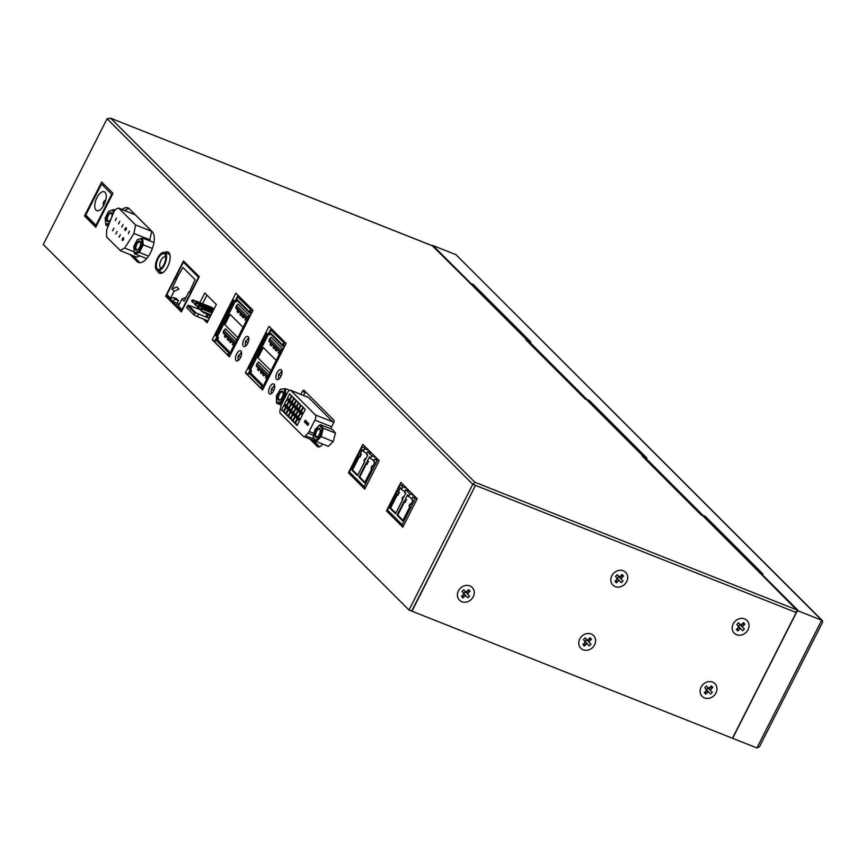 <?xml version="1.0" encoding="UTF-8"?>
<svg xmlns="http://www.w3.org/2000/svg" width="866" height="866" viewBox="0 0 866 866"><rect width="100%" height="100%" fill="white"/><g stroke="black" fill="none" stroke-linecap="round" stroke-linejoin="round"><path stroke-width="1.3" d="M240.412 357.723A5.402 2.501 111.6 0 1 236.548 360.851A5.402 2.501 111.6 0 1 236.645 353.956A5.402 2.501 111.6 0 1 240.521 350.817A5.402 2.501 111.6 0 1 240.412 357.723M238.258 360.451A5.402 2.501 111.6 0 1 238.172 359.39M247.708 343.358A5.402 2.501 111.6 0 1 243.833 346.487A5.402 2.501 111.6 0 1 243.931 339.58A5.402 2.501 111.6 0 1 247.806 336.452A5.402 2.501 111.6 0 1 247.708 343.358M245.554 346.086A5.402 2.501 111.6 0 1 245.457 345.025M122.128 209.453A17.017 7.87 111.6 0 1 127.973 207.872A17.017 7.87 111.6 0 1 129.456 208.923L152.08 231.536A17.017 7.87 111.6 0 1 150.619 252.591A17.017 7.87 111.6 0 1 138.398 262.474A17.017 7.87 111.6 0 1 136.925 261.424L130.041 254.55M273.559 390.847A5.402 2.501 111.6 0 1 269.683 393.976A5.402 2.501 111.6 0 1 269.791 387.07A5.402 2.501 111.6 0 1 273.656 383.941A5.402 2.501 111.6 0 1 273.559 390.847M271.404 393.575A5.402 2.501 111.6 0 1 271.318 392.515M280.844 376.472A5.402 2.501 111.6 0 1 276.968 379.611A5.402 2.501 111.6 0 1 277.077 372.705A5.402 2.501 111.6 0 1 280.952 369.576A5.402 2.501 111.6 0 1 280.844 376.472M278.69 379.211A5.402 2.501 111.6 0 1 278.603 378.15M164.767 252.504A11.453 5.293 111.6 0 1 167.907 251.984A11.453 5.293 111.6 0 1 167.69 266.631A11.453 5.293 111.6 0 1 159.474 273.277A11.453 5.293 111.6 0 1 157.536 270.755M160.979 273.407A11.453 5.293 111.6 0 1 160.232 271.827M701.135 687.074A8.996 7.826 135 0 0 704.534 697.92A8.996 7.826 135 0 0 715.966 692.952A8.996 7.826 135 0 0 712.556 682.116A8.996 7.826 135 0 0 701.135 687.074M458.417 590.85A8.996 7.826 135 0 0 461.816 601.697A8.996 7.826 135 0 0 473.247 596.739A8.996 7.826 135 0 0 469.837 585.892A8.996 7.826 135 0 0 458.417 590.85M611.84 575.749A8.996 7.826 135 0 0 615.25 586.596A8.996 7.826 135 0 0 626.67 581.627A8.996 7.826 135 0 0 623.271 570.791A8.996 7.826 135 0 0 611.84 575.749M579.776 638.967A8.996 7.826 135 0 0 583.175 649.803A8.996 7.826 135 0 0 594.606 644.845A8.996 7.826 135 0 0 591.197 633.999A8.996 7.826 135 0 0 579.776 638.967M733.199 623.856A8.996 7.826 135 0 0 736.609 634.702A8.996 7.826 135 0 0 748.029 629.744A8.996 7.826 135 0 0 744.63 618.898A8.996 7.826 135 0 0 733.199 623.856M796.222 612.533L732.441 738.243L411.967 611.201L475.044 486.248L411.707 611.093L409.001 610.021L472.782 484.31L796.222 612.533A2.295 1.061 -68.4 0 0 796.439 609.729L759.32 572.296A2.62 2.273 -45 0 1 760.002 572.751L703.203 515.974A2.62 2.273 135 0 0 702.521 515.53L701.179 514.989L641.977 455.819L643.319 456.36A2.62 2.273 -45 0 1 644.261 457.118M644.012 456.804L587.213 400.038A2.62 2.273 135 0 0 586.52 399.583L585.178 399.053L525.976 339.883L527.329 340.414A2.62 2.273 -45 0 1 528.26 341.172M528.011 340.868L471.212 284.091A2.62 2.273 135 0 0 470.53 283.647L432.329 245.792A2.295 1.061 111.6 0 0 432.156 245.673L110.242 118.057L432.329 245.792M167.463 253.576A11.453 5.293 111.6 0 1 169.097 252.926M280.779 372.185A5.402 2.501 111.6 0 1 281.926 371.038M273.483 386.55A5.402 2.501 111.6 0 1 274.641 385.413M139.859 262.734A17.017 7.87 111.6 0 1 139.621 262.495L136.925 261.424M139.621 262.495L132.736 255.622M124.823 210.525A17.017 7.87 111.6 0 1 129.218 208.684M269.001 326.32L286.148 343.456L262.528 390.003L245.392 372.867L269.001 326.32M263.08 388.921L261.835 387.676M248.39 374.231L245.392 372.867M248.087 373.939L250.177 369.825M268.265 334.157L271.155 328.463M165.623 296.172L183.495 260.947L199.267 276.709L181.395 311.933L165.623 296.172L168.524 296.843M181.026 309.941L179.132 308.047M176.09 305.005L172.453 301.379M169.411 298.337L168.318 297.244M235.866 293.195L253.013 310.331L229.393 356.879L212.246 339.743L235.866 293.195M229.945 355.796L228.689 354.551M215.244 341.107L212.246 339.743M214.952 340.814L217.03 336.701M235.13 301.043L238.02 295.338M112.991 193.334L95.79 227.249L84.478 215.937L101.679 182.033L112.991 193.334M96.343 226.167L87.174 217.009L84.478 215.937M103.498 184.826L103.833 184.177M196.983 308.383L197.578 307.192M199.894 302.635L204.798 292.979L216.338 304.518L207.082 322.758L203.315 318.991M199.678 309.443L200.024 308.761M202.59 303.706L206.942 295.122M207.624 321.676L206.011 320.063M386.463 510.843L400.893 482.394L417.239 498.729L402.809 527.178L386.463 510.843L389.235 511.774M402.647 485.339L403.047 484.549M403.35 526.095L389.159 511.914M348.403 472.804L362.832 444.355L379.178 460.69L364.748 489.138L348.403 472.804L351.174 473.734M364.586 447.3L364.987 446.51M365.3 488.067L351.098 473.875M247.633 339.061A5.402 2.501 111.6 0 1 248.791 337.924M240.347 353.425A5.402 2.501 111.6 0 1 241.495 352.289M303.587 395.437L305.081 392.493A2.057 0.953 111.6 0 1 305.503 391.822M300.881 394.366L302.375 391.421A2.057 0.953 111.6 0 1 303.858 390.23A2.057 0.953 111.6 0 1 304.02 390.328L333.886 420.194A2.057 0.953 111.6 0 1 333.691 422.716L330.628 428.757M322.65 444.096A8.314 3.843 111.6 0 1 317.919 446.878A8.314 3.843 111.6 0 1 317.281 446.455L309.833 439.019M319.348 446.899L312.529 440.09M107.081 118.783L472.782 484.31L474.893 482.254L110.783 118.317L107.081 118.783L43.3 244.493L409.001 610.021M470.216 283.518A1.635 1.418 -45 0 1 471.072 283.583L433.065 245.598A1.635 1.418 -45 0 0 431.993 245.608A2.295 1.061 111.6 0 1 432.156 245.673M111.032 218.806A4.871 2.252 111.6 0 1 110.458 219.802A4.871 2.252 111.6 0 1 106.973 221.144A4.871 2.252 111.6 0 1 107.633 215.407A4.871 2.252 111.6 0 1 110.859 212.506A4.871 2.252 111.6 0 1 111.995 215.905A4.871 2.252 111.6 0 1 111.032 218.806M111.974 216.067A4.157 1.916 -68.4 0 0 111.205 213.382A4.157 1.916 -68.4 0 0 108.228 215.786A4.157 1.916 -68.4 0 0 108.142 221.101A4.157 1.916 -68.4 0 0 110.545 219.661M109.397 223.136L105.76 224.142L105.154 218.048L108.607 211.25L112.905 210.07L113.24 213.491M108.856 224.478L106.02 225.257L105.76 224.142M114.204 211.401L114.02 209.496L108.607 211.25M112.905 210.07L115.167 209.951M106.02 225.257L108.207 226.123M460.506 588.057A8.996 7.826 135 0 0 459.467 600.16A8.996 7.826 135 0 0 471.158 599.532A8.996 7.826 135 0 0 472.187 587.429A8.996 7.826 135 0 0 460.506 588.057M463.462 593.199L467.856 597.757L469.61 596.089L465.215 591.532A1.819 1.58 135 0 0 465.226 591.402M469.61 596.089L465.215 591.532A1.819 1.58 -45 0 1 463.905 593.091L463.7 593.286M465.378 591.705L463.905 593.091A1.819 1.58 -45 0 1 463.602 593.178M465.237 591.337L467.954 593.242A2.284 1.981 -45 0 1 467.856 594.195M466.092 595.862A2.284 1.981 -45 0 1 465.139 595.895L463.267 593.199M467.954 593.242L470.108 591.197L468.679 589.649L466.514 591.695A2.284 1.981 -45 0 0 465.562 591.738L463.808 589.833L462.043 591.5L463.808 593.394A2.284 1.981 -45 0 0 463.711 594.347L461.546 596.393L462.985 597.941L463.039 594.985M467.077 591.164L470.108 591.197M462.985 597.941L465.139 595.895M463.613 589.8L465.562 591.738M581.865 636.174A8.996 7.826 135 0 0 580.826 648.266A8.996 7.826 135 0 0 592.517 647.638A8.996 7.826 135 0 0 593.546 635.547A8.996 7.826 135 0 0 581.865 636.174M584.81 641.305L589.216 645.863L590.969 644.207L586.574 639.638A1.819 1.58 135 0 0 586.585 639.509M590.969 644.207L586.574 639.638A1.819 1.58 -45 0 1 585.264 641.208L585.059 641.392M586.737 639.812L585.264 641.208A1.819 1.58 -45 0 1 584.961 641.284M586.596 639.444L589.302 641.349A2.284 1.981 -45 0 1 589.216 642.301M587.451 643.968A2.284 1.981 -45 0 1 586.498 644.001L584.626 641.316M589.302 641.349L591.467 639.303L590.038 637.766L587.873 639.812A2.284 1.981 -45 0 0 586.921 639.844L585.167 637.95L583.403 639.606L585.167 641.511A2.284 1.981 -45 0 0 585.07 642.464L582.905 644.51L584.344 646.047L584.398 643.102M588.436 639.281L591.467 639.303M584.344 646.047L586.498 644.001M584.972 637.917L586.921 639.844M139.61 247.362A4.871 2.252 111.6 0 1 139.025 248.358A4.871 2.252 111.6 0 1 135.54 249.7A4.871 2.252 111.6 0 1 136.2 243.963A4.871 2.252 111.6 0 1 139.426 241.062A4.871 2.252 111.6 0 1 140.563 244.461A4.871 2.252 111.6 0 1 139.61 247.362M140.541 244.623A4.157 1.916 -68.4 0 0 139.772 241.939A4.157 1.916 -68.4 0 0 136.796 244.342A4.157 1.916 -68.4 0 0 136.72 249.657A4.157 1.916 -68.4 0 0 139.112 248.217M142.078 244.71L138.636 251.508L134.338 252.699L133.732 246.604L137.174 239.806L141.472 238.626L142.078 244.71L143.269 244.861L142.587 238.053L137.174 239.806M138.636 251.508L139.394 252.493L134.587 253.814L134.338 252.699M148.551 256.12L139.394 252.493L143.269 244.861L152.394 248.477M141.472 238.626L142.587 238.053L153.953 242.556M134.587 253.814L146.646 258.598M292.968 421.352L295.306 416.741L297.135 418.57L294.797 423.193L292.968 421.352L295.263 422.262M298.792 409.878L301.108 405.288L302.948 407.128L300.621 411.707L298.792 409.878L301.087 410.787M288.389 416.773L290.727 412.162L292.567 414.002L290.218 418.614L288.389 416.773L290.695 417.693M294.213 405.299L296.54 400.72L298.369 402.549L296.042 407.139L294.213 405.299L296.518 406.208M296.508 407.594L298.835 403.015L300.654 404.833L298.326 409.412L296.508 407.594L298.792 408.503M293.596 413.331L295.934 408.72L297.752 410.538L295.414 415.16L293.596 413.331L295.88 414.24M290.684 419.068L293.022 414.457L294.841 416.275L292.502 420.898L290.684 419.068L292.968 419.978M291.301 411.036L293.639 406.425L295.479 408.265L293.13 412.876L291.301 411.036L293.606 411.956M291.929 403.015L294.256 398.436L296.085 400.265L293.758 404.855L291.929 403.015L294.234 403.935M286.722 406.468L289.06 401.856L290.889 403.675L288.54 408.287L286.722 406.468L289.006 407.377M283.81 412.205L286.148 407.594L287.977 409.412L285.628 414.024L283.81 412.205L286.094 413.114M289.634 400.72L291.961 396.141L293.78 397.959L291.452 402.549L289.634 400.72L291.918 401.629M284.427 404.173L286.765 399.562L288.605 401.391L286.267 406.002L284.427 404.173L286.733 405.082M281.515 409.91L283.853 405.299L285.693 407.128L283.355 411.751L281.515 409.91L283.821 410.82M287.339 398.436L289.666 393.846L291.496 395.686L289.179 400.265L287.339 398.436L289.645 399.345M289.017 408.763L291.355 404.141L293.195 405.981L290.846 410.592L289.017 408.763L291.322 409.672M286.105 414.5L288.443 409.878L290.283 411.718L287.934 416.33L286.105 414.5L288.41 415.409M298.164 417.91L300.513 413.299L302.342 415.128L300.004 419.739L298.164 417.91L300.47 418.819M295.263 423.647L297.601 419.036L299.43 420.865L297.092 425.487L295.263 423.647L297.558 424.556M301.076 412.173L303.403 407.583L305.243 409.423L302.916 414.002L301.076 412.173L303.381 413.082M295.88 415.615L298.218 411.004L300.047 412.833L297.709 417.455L295.88 415.615L298.175 416.524M304.399 421.904L305.243 420.259L308.718 423.723L307.874 425.379L304.399 421.904L308.534 423.55M309.162 431.474A4.254 1.97 -68.4 0 1 308.025 433.141L305.536 435.75A4.254 1.97 -68.4 0 1 303.62 436.561A4.254 1.97 -68.4 0 1 303.295 436.334L280.378 413.428A4.254 1.97 -68.4 0 1 280.043 410.267L280.985 406.111A4.254 1.97 -68.4 0 1 281.731 404.065L287.48 392.731A4.254 1.97 111.6 0 1 290.532 390.263A4.254 1.97 111.6 0 1 290.857 390.479L315.321 414.922A4.254 1.97 111.6 0 1 314.91 420.14L309.162 431.474L314.033 433.411M307.679 397.148A4.254 1.97 111.6 0 1 308.069 397.213A4.254 1.97 111.6 0 1 308.393 397.429L332.847 421.872A4.254 1.97 111.6 0 1 333.356 423.377M319.586 446.813L313.07 440.307M171.923 289.071L174.098 291.247L178.959 289.136L176.783 286.96L171.923 289.071L178.428 275.117M176.123 279.415L182.878 267.464L195.077 279.653L189.243 292.524L188.777 292.059L184.112 301.26L181.936 299.084L178.006 306.824L175.982 305.222L178.591 307.831L179.143 306.737L181.47 309.065L180.907 310.158L181.492 310.732L198.487 277.228L183.397 262.149L166.402 295.652L166.976 296.226L167.539 295.133L169.855 297.46L169.303 298.554L171.912 301.162L175.441 299.409L178.45 300.599L176.567 298.716L173.557 297.514L175.441 299.409M181.33 308.924L178.591 307.831M176.123 304.929L179.5 303.468M178.45 300.599L177.119 303.23L171.912 301.162M169.714 297.319L166.976 296.226M186.147 297.255L181.936 299.084M174.098 291.247L170.169 298.986L173.557 297.514M170.169 298.986L172.063 300.87M238.864 311.37L237.717 310.223L236.992 311.663L238.139 312.799L238.864 311.37L240.575 313.081L239.85 314.52L240.997 315.657L241.722 314.217L242.87 315.365L242.134 316.804L243.281 317.941L244.006 316.501L245.717 318.223L244.991 319.651L246.139 320.799L246.864 319.359L245.717 318.223M244.006 316.501L242.87 315.365M241.722 314.217L240.575 313.081M237.717 310.223L235.898 308.393L235.844 306.997L247.459 318.601M248.196 317.173L236.57 305.557L235.844 306.997M236.57 305.557L238.085 304.085L249.625 315.614M229.544 341.615L230.692 342.763L231.417 341.323L230.269 340.186L229.544 341.615M225.128 335.045L224.402 336.473L225.539 337.621L226.275 336.181L225.128 335.045M235.617 341.951L224.002 330.347L223.276 331.775L234.892 343.391M224.002 330.347L225.506 328.864L236.624 339.981M234.437 344.289L223.32 333.183L223.276 331.775M228.397 340.479L227.26 339.331L227.985 337.902L229.133 339.039L228.397 340.479M232.402 344.473L233.549 345.621L234.275 344.181L233.127 343.033L232.402 344.473M243.054 327.294L230.118 314.369L224.868 324.718L237.804 337.643M231.915 351.91L231.103 351.109L249.105 315.625L249.917 316.426L231.904 351.91M214.779 342.038L215.829 339.959L228.635 352.754L227.574 354.833L214.779 342.038M250.458 309.725L249.408 311.803L236.602 299.008L237.663 296.93L251.27 310.05L237.663 296.93M231.374 352.971L229.219 353.501L228.386 355.157L227.574 354.833M233.333 299.863L234.134 300.654L216.132 336.149L215.331 335.348L233.333 299.863L236.494 301.801L234.134 300.654M228.635 352.754A0.985 0.855 -45 0 1 229.88 352.213L231.092 352.689M216.132 336.149L218.492 337.285L217.55 339.158L218.286 339.894L217.074 339.418A0.985 0.855 135 0 0 215.829 339.959M249.105 315.625L250.209 315.852M236.602 299.008A0.985 0.855 135 0 0 236.981 300.199M251.27 313.752L249.776 312.994A0.985 0.855 -45 0 1 249.408 311.803M251.27 310.05L250.404 312.074M251.714 312.897L250.988 313.47M251.421 312.604L250.62 312.29M237.165 300.48L236.494 301.801M243.941 301.271L241.538 300.307M236.829 300.134L236.158 301.455M218.07 337.123L216.922 339.375M272 344.484L270.863 343.347L270.138 344.787L271.274 345.924L272 344.484L273.721 346.205L272.985 347.634L274.132 348.781L274.858 347.342L276.005 348.489L275.28 349.918L276.416 351.066L277.142 349.626L278.863 351.347L278.138 352.776L279.274 353.923L279.999 352.484L278.863 351.347M277.142 349.626L276.005 348.489M274.858 347.342L273.721 346.205M270.863 343.347L269.034 341.518L268.98 340.121L280.606 351.726M281.331 350.297L269.716 338.682L268.98 340.121M269.716 338.682L271.22 337.21L282.76 348.738M262.679 374.74L263.827 375.887L264.552 374.448L263.416 373.311L262.679 374.74M258.274 368.169L257.538 369.598L258.685 370.745L259.41 369.306L258.274 368.169M268.752 375.075L257.137 363.46L256.412 364.9L268.027 376.515M257.137 363.46L258.642 361.988L269.759 373.094M267.572 377.414L256.455 366.307L256.412 364.9M261.543 373.603L260.395 372.456L261.131 371.016L262.268 372.163L261.543 373.603M265.537 377.598L266.685 378.745L267.41 377.305L266.273 376.158L265.537 377.598M276.189 360.418L263.264 347.493L258.014 357.842L270.939 370.767M283.041 349.55L265.039 385.034L264.238 384.233L282.24 348.749L283.052 349.55M247.914 375.162L248.975 373.084L261.77 385.879L260.709 387.957L247.914 375.162M283.604 342.849L282.543 344.928L269.748 332.133L270.798 330.054L284.405 343.163L270.798 330.054M264.509 386.095L262.366 386.626L261.521 388.282L260.709 387.957M266.468 332.977L267.269 333.778L249.267 369.273L248.466 368.472L266.468 332.977L269.64 334.925L267.269 333.778M261.77 385.879A0.985 0.855 -45 0 1 263.015 385.338L264.227 385.814M249.267 369.273L251.638 370.41L250.685 372.283L251.432 373.019L250.22 372.542A0.985 0.855 135 0 0 248.975 373.084M282.24 348.749L283.344 348.976M269.748 332.133A0.985 0.855 135 0 0 270.116 333.323M284.416 346.876L282.911 346.119A0.985 0.855 -45 0 1 282.543 344.928M284.405 343.163L283.539 345.198M284.849 346.01L284.124 346.595M284.568 345.729L283.756 345.415M270.311 333.605L269.64 334.925M277.088 334.395L274.674 333.432M269.965 333.258L269.294 334.579M251.205 370.237L250.058 372.499M367.271 464.252L367.834 462.195A0.649 0.574 -45 0 1 368.667 461.827L367.974 461.145A0.649 0.574 135 0 0 367.152 461.502L369.533 456.793A0.649 0.574 135 0 0 369.695 457.54L370.745 458.59M372.921 466.081L372.661 465.832A0.649 0.574 135 0 0 371.828 466.189L371.092 467.651L371.763 468.744M360.137 457.107L360.689 455.051A0.649 0.574 -45 0 1 361.523 454.693L360.83 454.011A0.649 0.574 135 0 0 360.007 454.369L362.389 449.66A0.649 0.574 135 0 0 362.562 450.407L363.601 451.446M365.777 458.948L365.517 458.688A0.649 0.574 135 0 0 364.694 459.056L363.947 460.517L364.618 461.6M378.929 460.441L374.805 458.807L373.711 460.961L374.913 462.163L372.521 466.871L371.828 466.189M371.785 453.308L367.66 451.673L366.567 453.827L367.769 455.029L365.376 459.738L364.694 459.056M373.885 460.625L370.897 458.742A0.649 0.574 -45 0 1 370.735 457.995L371.828 455.841L375.963 457.475M366.74 453.481L363.752 451.597A0.649 0.574 -45 0 1 363.59 450.861L364.683 448.696L368.819 450.342M366.567 453.827A0.649 0.574 135 0 0 366.729 454.574L366.643 454.498M373.711 460.961A0.649 0.574 135 0 0 373.874 461.708L373.787 461.643M364.911 482.243L359.736 477.069L366.578 463.591L366.231 462.801L358.946 477.166L364.662 482.882L371.947 468.517L371.092 467.651M367.065 464.035L366.231 462.801L367.087 463.656M359.736 477.069L358.946 477.166M357.777 475.109L352.592 469.935L359.433 456.458L359.087 455.657L351.802 470.032L357.517 475.737L364.803 461.372L363.947 460.517M359.92 456.902L359.087 455.657L359.942 456.523M352.592 469.935L351.802 470.032M374.805 458.807L377.056 461.069L364.088 486.638L349.453 472.013L362.432 446.445L364.683 448.696M367.66 451.673L371.828 455.841M123.6 237.912A1.418 0.649 -68.4 0 0 123.492 237.847A1.418 0.649 -68.4 0 0 122.42 238.789A1.418 0.649 -68.4 0 0 122.344 240.402A1.418 0.649 -68.4 0 0 122.452 240.477A1.418 0.649 -68.4 0 0 123.524 239.525A1.418 0.649 -68.4 0 0 123.6 237.912M126.263 227.845A1.396 0.649 -68.4 0 0 126.155 227.769A1.396 0.649 -68.4 0 0 125.094 228.7A1.396 0.649 -68.4 0 0 125.018 230.291A1.396 0.649 -68.4 0 0 125.126 230.367A1.396 0.649 -68.4 0 0 126.187 229.436A1.396 0.649 -68.4 0 0 126.263 227.845M118.501 223.807L119.768 221.328L118.61 223.883M112.602 230.659L113.836 228.159L112.688 230.724M119.075 237.132L120.352 234.675L119.183 237.208M115.838 233.896L117.094 231.417L115.947 233.972M128.265 233.56L129.521 231.081L128.363 233.625M115.275 220.581L116.509 218.07L115.362 220.635M121.749 227.044L123.026 224.586L121.857 227.13M135.345 214.833L151.734 231.341L135.551 224.933L118.653 208.078L135.345 214.833L119.172 208.425C115.124 207.266 112.71 214.606 113.435 213.004L106.637 230.053L106.54 236.916L120.601 250.804L136.785 257.224L139.816 255.892M120.103 250.469L124.682 248.087L133.938 233.484L135.551 224.933M149.547 240.813L151.734 231.341M105.013 192.284A10.143 4.687 111.6 0 1 104.461 203.846A10.143 4.687 111.6 0 1 96.754 210.622A10.143 4.687 111.6 0 1 95.974 210.102A10.143 4.687 111.6 0 1 96.516 198.541A10.143 4.687 111.6 0 1 104.223 191.765A10.143 4.687 111.6 0 1 105.013 192.284M103.833 205.112A2.457 1.137 111.6 0 1 103.628 205.08A2.457 1.137 111.6 0 1 103.444 204.95A2.457 1.137 111.6 0 1 103.574 202.157A2.457 1.137 111.6 0 1 105.436 200.511A2.457 1.137 111.6 0 1 105.62 200.631M95.953 225.236L111.703 194.211L101.528 184.047L85.788 215.071L95.953 225.236M405.331 502.291L405.883 500.234A0.649 0.574 -45 0 1 406.717 499.866L406.035 499.184A0.649 0.574 135 0 0 405.201 499.541L407.594 494.832A0.649 0.574 135 0 0 407.756 495.579L408.795 496.629M410.971 504.12L410.722 503.871A0.649 0.574 135 0 0 409.889 504.228L409.142 505.69L409.824 506.772M398.187 495.146L398.75 493.09A0.649 0.574 -45 0 1 399.572 492.732L398.89 492.05A0.649 0.574 135 0 0 398.057 492.408L400.449 487.699A0.649 0.574 135 0 0 400.612 488.446L401.662 489.485M403.837 496.987L403.578 496.727A0.649 0.574 135 0 0 402.744 497.084L401.997 498.556L402.679 499.639M416.99 498.48L412.855 496.846L411.761 499L412.963 500.202L410.571 504.91L409.889 504.228M409.845 491.347L405.71 489.712L404.617 491.866L405.818 493.068L403.426 497.777L402.744 497.084M411.935 498.664L408.958 496.781A0.649 0.574 -45 0 1 408.795 496.034L409.889 493.88L414.013 495.514M404.79 491.52L401.813 489.636A0.649 0.574 -45 0 1 401.651 488.889L402.744 486.735L406.868 488.37M404.617 491.866A0.649 0.574 135 0 0 404.779 492.613L404.703 492.538M411.761 499A0.649 0.574 135 0 0 411.924 499.747L411.837 499.682M405.147 501.695L404.292 500.84L404.649 501.598L404.292 500.84L396.996 515.205L402.712 520.921L409.997 506.556L409.142 505.69M402.971 520.282L397.797 515.108L396.996 515.205M395.827 513.137L390.653 507.963L397.483 494.497L397.148 493.696L389.852 508.071L395.567 513.776L402.863 499.411L401.997 498.556M397.981 494.941L397.148 493.696L398.003 494.562M390.653 507.963L389.852 508.071M412.855 496.846L415.117 499.108L402.138 524.677L387.513 510.052L400.482 484.484L402.744 486.735M405.71 489.712L409.889 493.88M197.805 305.871L199.397 306.315L197.805 305.871L197.318 306.835L198.466 308.134L199.397 306.315L212.733 311.608M200.544 308.956L198.466 308.134L197.708 307.214L198.195 306.25M198.671 305.59L212.917 311.262M194.85 304.356L195.608 305.276L194.46 303.977L196.539 303.457L213.458 310.18M213.642 309.822L195.813 302.732L194.46 303.977M197.686 306.109L195.608 305.276L196.539 303.457L195.813 302.732M200.663 308.729L202.243 309.173L200.663 308.729L200.176 309.682L201.323 310.991L202.243 309.173L212.008 313.037M211.088 314.867L201.323 310.991L200.566 310.071L201.053 309.108M201.518 308.448L212.192 312.691M192.1 300.156L193.681 300.599L192.1 300.156L191.602 301.119L192.75 302.429L193.681 300.599L213.079 308.318M194.828 303.252L192.75 302.429L191.992 301.498L192.479 300.534M192.956 299.874L212.354 307.603M209.356 318.266L206.184 315.473L208.522 315.018L210.167 316.664M208.522 315.018L210.59 315.841M208.5 313.838L208.717 314.759L203.326 312.615L204.733 312.345M203.326 312.615L201.951 311.24M209.042 318.331L196.073 312.929L188.355 305.222L186.591 307.538L194.016 314.964L194.893 313.232L187.457 305.806M188.355 305.222L200.198 309.649M196.073 312.929L194.893 313.232M208.046 320.864L197.286 316.599L198.52 314.163M197.286 316.599L194.016 314.964M157.58 258.144A9.818 4.536 111.6 0 1 164.627 252.45A9.818 4.536 111.6 0 1 164.432 264.996A9.818 4.536 111.6 0 1 157.395 270.69A9.818 4.536 111.6 0 1 157.58 258.144M163.923 264.487A8.346 3.854 111.6 0 1 160.253 268.925A8.346 3.854 111.6 0 1 156.432 267.118A8.346 3.854 111.6 0 1 158.099 258.653A8.346 3.854 111.6 0 1 165.503 255.697A8.346 3.854 111.6 0 1 163.923 264.487M165.731 257.278A5.889 2.728 -68.4 0 0 165.2 256.899A5.889 2.728 -68.4 0 0 160.979 260.32A5.889 2.728 -68.4 0 0 160.859 267.843A5.889 2.728 -68.4 0 0 161.498 267.93M613.94 572.956A8.996 7.826 135 0 0 612.901 585.059A8.996 7.826 135 0 0 624.581 584.42A8.996 7.826 135 0 0 625.62 572.329A8.996 7.826 135 0 0 613.94 572.956M616.884 578.087L621.279 582.645L623.044 580.989L618.649 576.431A1.819 1.58 135 0 0 618.66 576.301M623.044 580.989L618.649 576.431A1.819 1.58 -45 0 1 617.339 577.99L617.133 578.185M618.8 576.604L617.339 577.99A1.819 1.58 -45 0 1 617.036 578.077M618.66 576.236L621.377 578.131A2.284 1.981 -45 0 1 621.279 579.094M619.526 580.75A2.284 1.981 -45 0 1 618.573 580.794L616.689 578.098M621.377 578.131L623.542 576.096L622.113 574.548L619.948 576.594A2.284 1.981 -45 0 0 618.995 576.626L617.231 574.732L615.477 576.399L617.242 578.293A2.284 1.981 -45 0 0 617.144 579.246L614.979 581.292L616.408 582.829L616.462 579.884M620.511 576.063L623.542 576.096M616.408 582.829L618.573 580.794M617.036 574.699L618.995 576.626M317.335 429.06A4.871 2.252 111.6 0 1 320.236 431.636A4.871 2.252 111.6 0 1 318.699 435.522A4.871 2.252 111.6 0 1 317.811 436.594A4.871 2.252 111.6 0 1 314.823 435.479A4.871 2.252 111.6 0 1 317.335 429.06M320.214 431.798A4.157 1.916 -68.4 0 0 319.446 429.103A4.157 1.916 -68.4 0 0 317.714 429.752A4.157 1.916 -68.4 0 0 315.679 433.812A4.157 1.916 -68.4 0 0 316.393 436.832A4.157 1.916 -68.4 0 0 318.125 436.172A4.157 1.916 -68.4 0 0 318.785 435.382M315.051 429.514L319.413 425.293L322.098 428.464L320.106 436.15L315.733 440.361L313.059 437.189L315.051 429.514M313.059 437.189L316.198 441.53L321.091 436.8L323.321 428.215L322.098 428.464M315.733 440.361L316.198 441.53L328.322 446.336L333.215 441.606L335.445 433.022L323.321 428.215L320.333 424.665L319.413 425.293M320.106 436.15L333.215 441.606M335.445 433.022L332.457 429.471L320.333 424.665M703.224 684.281A8.996 7.826 135 0 0 702.185 696.383A8.996 7.826 135 0 0 713.865 695.755A8.996 7.826 135 0 0 714.905 683.653A8.996 7.826 135 0 0 703.224 684.281M706.169 689.412L710.575 693.98L712.328 692.313L707.933 687.756A1.819 1.58 135 0 0 707.944 687.626M712.328 692.313L707.933 687.756A1.819 1.58 -45 0 1 706.624 689.314L706.418 689.509M708.096 687.929L706.624 689.314A1.819 1.58 -45 0 1 706.32 689.401M707.955 687.561L710.661 689.466A2.284 1.981 -45 0 1 710.564 690.418M708.81 692.075A2.284 1.981 -45 0 1 707.858 692.118L705.985 689.423M710.661 689.466L712.826 687.42L711.397 685.872L709.232 687.918A2.284 1.981 -45 0 0 708.28 687.95L706.526 686.056L704.762 687.723L706.526 689.617A2.284 1.981 -45 0 0 706.429 690.57L704.264 692.616L705.693 694.153L705.758 691.209M709.795 687.388L712.826 687.42M705.693 694.153L707.858 692.118M706.331 686.024L708.28 687.95M735.299 621.063A8.996 7.826 135 0 0 734.26 633.165A8.996 7.826 135 0 0 745.94 632.537A8.996 7.826 135 0 0 746.979 620.435A8.996 7.826 135 0 0 735.299 621.063M738.243 626.205L742.638 630.762L744.403 629.095L740.008 624.538A1.819 1.58 135 0 0 740.019 624.408M744.403 629.095L740.008 624.538A1.819 1.58 -45 0 1 738.698 626.096L738.492 626.291M740.159 624.711L738.698 626.096A1.819 1.58 -45 0 1 738.395 626.183M740.019 624.343L742.736 626.248A2.284 1.981 -45 0 1 742.638 627.201M740.885 628.868A2.284 1.981 -45 0 1 739.932 628.9L738.048 626.205M742.736 626.248L744.901 624.202L743.472 622.654L741.307 624.7A2.284 1.981 -45 0 0 740.354 624.743L738.59 622.838L736.836 624.505L738.601 626.399A2.284 1.981 -45 0 0 738.503 627.352L736.338 629.398L737.767 630.946L737.821 627.991M741.87 624.17L744.901 624.202M737.767 630.946L739.932 628.9M738.395 622.806L740.354 624.743M283.193 393.38A4.871 2.252 111.6 0 1 283.095 394.506A4.871 2.252 111.6 0 1 281.558 398.403A4.871 2.252 111.6 0 1 277.672 398.035A4.871 2.252 111.6 0 1 280.432 391.724A4.871 2.252 111.6 0 1 283.193 393.38M283.074 394.669A4.157 1.916 -68.4 0 0 283.128 393.857A4.157 1.916 -68.4 0 0 282.305 391.973A4.157 1.916 -68.4 0 0 279.794 393.586A4.157 1.916 -68.4 0 0 278.43 397.819A4.157 1.916 -68.4 0 0 279.242 399.702A4.157 1.916 -68.4 0 0 281.645 398.263M284.405 389.202L284.416 395.513L280.443 402.235L276.46 402.214L276.46 395.903L280.422 389.17L285.564 388.682L280.422 389.17M276.46 402.214L276.676 403.264L281.125 403.296L280.443 402.235M281.959 403.621L281.125 403.296L285.574 395.773L285.564 388.682L289.655 390.306M284.416 395.513L285.877 395.892M281.288 405.093L276.676 403.264M586.217 399.464A1.635 1.418 -45 0 1 587.061 399.529L589.226 400.384L588.663 401.488M472.663 285.542L473.226 284.438L530.934 342.124L528.78 341.269A1.635 1.418 135 0 0 527.481 341.377M702.218 515.411A1.635 1.418 -45 0 1 703.062 515.465L705.216 516.32L704.664 517.424M589.226 400.384L646.934 458.071L644.78 457.216A1.635 1.418 135 0 0 643.47 457.324M471.072 283.583L473.226 284.438M705.216 516.32L762.935 574.006L760.781 573.151A1.635 1.418 135 0 0 759.818 573.119M756.906 747.943L759.45 746.752L822.7 622.08L821.693 620.218L798.777 611.136A1.635 1.418 135 0 0 796.698 612.035L732.625 738.319L756.906 747.943L821.693 620.218L455.992 254.691L822.483 620.706M433.065 245.598L455.992 254.691M302.375 391.421L305.081 392.493M318.677 447.008L317.281 446.455M586.52 399.583L643.319 456.36M702.521 515.53L759.32 572.296M796.439 609.729L474.893 482.254M470.53 283.647L527.329 340.414M308.025 433.141L313.546 435.327M314.217 439.192L305.536 435.75M308.393 397.429L290.857 390.479M332.847 421.872L315.321 414.922M331.635 426.776L314.91 420.14M217.074 339.418L229.88 352.213M235.281 301.325L217.279 336.809M245.879 345.826L245.208 344.181L245.63 341.107L247.838 343.077M238.594 360.191L237.923 358.556L238.345 355.471L240.553 357.442M279.014 378.951L278.343 377.305L278.765 374.231L280.985 376.201M271.729 393.316L271.058 391.681L271.48 388.596L273.699 390.566M250.22 372.542L263.015 385.338M268.428 334.449L250.426 369.934M370.735 457.995L369.533 456.793M367.152 461.502L367.834 462.195M363.59 450.861L362.389 449.66M360.007 454.369L360.689 455.051M134.252 251.887L124.682 248.087M150.121 239.904L133.938 233.484M397.797 515.108L404.628 501.63M408.795 496.034L407.594 494.832M405.201 499.541L405.883 500.234M401.651 488.889L400.449 487.699M398.057 492.408L398.75 493.09M703.062 515.465L644.78 457.216M587.061 399.529L528.78 341.269M798.777 611.136L760.781 573.151M303.62 436.561L321.156 443.5M290.532 390.263L308.069 397.213M249.04 315.495L231.038 350.99M236.721 300.026L249.516 312.821M245.63 341.107L248.867 338.606M238.345 355.471L241.582 352.971M278.765 374.231L282.013 371.731M271.48 388.596L274.717 386.095M282.175 348.619L264.173 384.103M269.856 333.15L282.662 345.945M369.609 457.475L370.81 458.677M367.152 464.165L366.448 463.472M364.727 482.611L371.806 468.658M371.752 468.766L371.146 468.16M362.475 450.331L363.666 451.532M360.007 457.031L359.303 456.328M357.582 475.477L364.673 461.513M364.608 461.632L364.001 461.026M407.67 495.514L408.871 496.705M405.201 502.204L404.509 501.511M402.787 520.65L409.867 506.697M409.813 506.805L409.207 506.199M400.525 488.37L401.727 489.571M398.057 495.06L397.364 494.367M395.643 513.516L402.722 499.552M402.668 499.671L402.062 499.065M164.627 252.45L169.844 254.517M157.395 270.69L162.602 272.758"/></g></svg>
